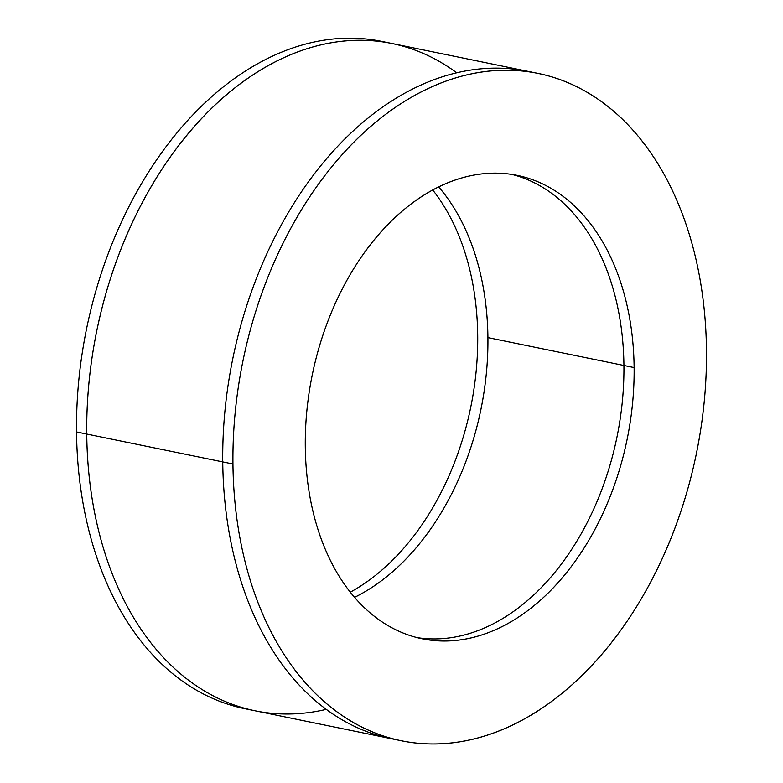 <?xml version="1.0" encoding="UTF-8"?>
<svg xmlns="http://www.w3.org/2000/svg" width="783" height="783" viewBox="0 0 783 783"><rect width="100%" height="100%" fill="white"/><g stroke="black" fill="none" stroke-linecap="round" stroke-linejoin="round"><path stroke-width="1.17" d="M438.646 186.883A236.535 160.711 -78.4 0 1 487.917 337.61A236.535 160.711 -78.4 0 1 354.572 597.331A236.525 160.711 101.6 0 0 487.907 337.62A236.525 160.711 101.6 0 0 438.637 186.892A236.525 160.711 -78.4 0 1 487.907 337.62A236.525 160.711 -78.4 0 1 354.562 597.321A236.535 160.711 101.6 0 0 487.917 337.61L623.924 365.475A236.525 160.711 -78.4 0 1 417.163 637.636A236.525 160.711 101.6 0 0 623.924 365.475L634.122 367.57A236.525 160.711 -78.4 0 1 422.243 638.801A236.525 160.711 -78.4 0 1 305.292 446.604A236.525 160.711 -78.4 0 1 517.172 175.363A236.525 160.711 -78.4 0 1 634.122 367.57L623.924 365.475A236.525 160.711 101.6 0 0 512.043 174.443A236.525 160.711 -78.4 0 1 623.924 365.475L487.917 337.61A236.535 160.711 101.6 0 0 438.646 186.883M350.304 592.163A236.525 160.711 101.6 0 0 477.708 335.525A236.525 160.711 101.6 0 0 432.696 189.956A236.525 160.711 -78.4 0 1 477.708 335.525A236.525 160.711 -78.4 0 1 350.304 592.163M386.724 42.497A340.595 231.416 101.6 0 0 76.528 431.942A340.595 231.416 101.6 0 0 250.061 709.672M456.695 72.76A340.585 231.416 101.6 0 0 211.165 108.71A340.585 231.416 101.6 0 0 86.737 434.036A340.585 231.416 -78.4 0 0 255.141 710.798L244.942 708.713A340.595 231.416 -78.4 0 1 76.528 431.942A340.595 231.416 -78.4 0 1 381.644 41.372L391.843 43.456A340.595 231.416 101.6 0 0 86.727 434.036L76.528 431.942L86.727 434.036A340.595 231.416 101.6 0 0 255.141 710.798A340.595 231.416 101.6 0 0 256.834 711.14A340.595 231.416 -78.4 0 1 86.727 434.036A340.595 231.416 -78.4 0 1 393.536 43.819A340.595 231.416 101.6 0 0 391.843 43.456L526.166 70.989M401.356 740.757L391.157 738.663A340.595 231.416 -78.4 0 1 222.744 461.892L232.942 463.986A340.595 231.416 101.6 0 0 401.356 740.757A340.595 231.416 101.6 0 0 706.472 350.177A340.595 231.416 101.6 0 0 538.058 73.416A340.595 231.416 101.6 0 0 232.942 463.986A340.595 231.416 -78.4 0 1 466.11 75.041A340.595 231.416 -78.4 0 1 706.472 350.177A340.595 231.416 -78.4 0 1 473.304 739.132A340.595 231.416 -78.4 0 1 232.942 463.986L86.737 434.036A340.585 231.416 101.6 0 0 326.286 709.359M305.292 446.604A236.525 160.711 101.6 0 0 472.208 637.665A236.525 160.711 101.6 0 0 634.122 367.57A236.525 160.711 101.6 0 0 467.206 176.498A236.525 160.711 101.6 0 0 305.292 446.604M532.939 72.447A340.595 231.416 101.6 0 0 222.744 461.892A340.595 231.416 -78.4 0 1 527.859 71.322L538.058 73.416M391.843 43.466A340.585 231.416 -78.4 0 0 86.737 434.036L222.744 461.892A340.595 231.416 101.6 0 0 396.276 739.622M255.141 710.798L389.464 738.31"/></g></svg>
